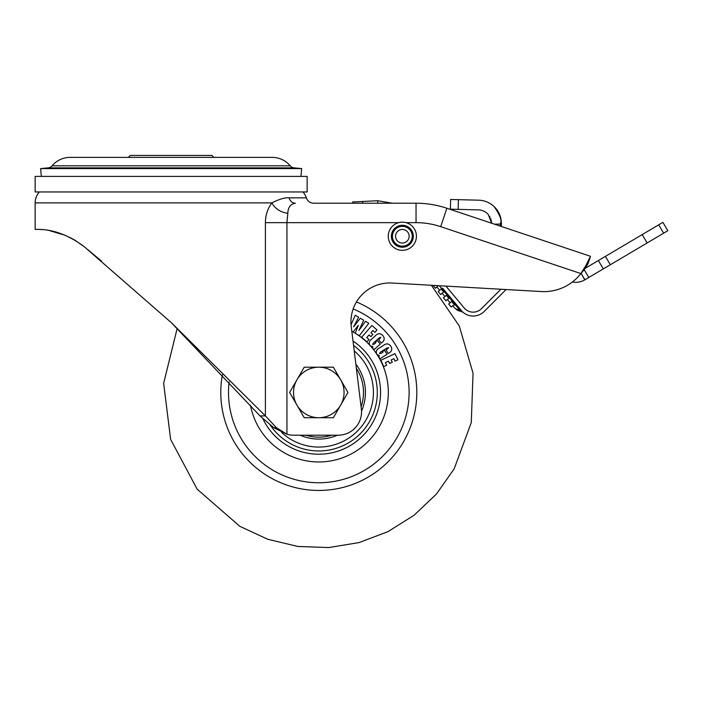 <?xml version="1.0" encoding="UTF-8"?>
<svg xmlns="http://www.w3.org/2000/svg" width="703" height="703" viewBox="0 0 703 703"><rect width="100%" height="100%" fill="white"/><g stroke="black" fill="none" stroke-linecap="round" stroke-linejoin="round"><path stroke-width="1.05" d="M35.15 191.954L307.149 191.954L307.149 176.409L35.15 176.409L35.15 191.954M454.217 304.443L451.616 301.552L448.646 304.039L451.141 307.018L452.67 305.735M398.68 222.649L286.938 222.649L287.835 213.273A18.753 15.879 11.5 0 1 271.903 202.886C279.486 199.072 285.172 197.394 288.968 197.842L306.35 197.842A16.371 16.371 0 0 0 302.958 191.954M85.924 248.106L84.474 246.911C56.205 225.364 34.262 230.189 35.15 229.257L35.15 202.886A16.371 16.371 0 0 1 39.333 191.954M300.946 176.409L301.684 168.588L40.616 168.588L41.354 176.409M52.075 165.811L290.225 165.811A23.507 23.507 0 0 0 272.175 157.375L70.124 157.375A23.507 23.507 0 0 0 52.075 165.811A5.826 5.826 0 0 1 48.147 167.876L40.616 168.588M290.225 165.811A5.826 5.826 0 0 0 294.144 167.876L301.684 168.588M128.403 157.375L130.345 155.433L211.946 155.433L213.888 157.375M431.37 285.277L459.279 325.946L473.04 373.258L471.282 422.547L454.191 468.787L436.466 494.016L414.049 515.273L387.907 531.679L359.057 542.584L328.635 547.567L297.791 546.451L267.755 539.263L239.776 526.292L197.165 489.2L170.618 439.357L163.65 383.328L177.165 328.433L171.145 322.501L260.013 415.904L273.827 427.732L286.938 434.243L286.938 222.649L265.4 222.649C265.506 215.074 267.667 208.483 271.903 202.886L35.15 202.886M84.342 246.806L74.755 240.101M74.246 239.811L69.509 237.263M64.887 235.171L49.14 230.522M42.98 229.653L38.973 229.354M101.733 261.261L87.673 249.547M587.761 264.091L587.102 265.172M590.16 256.955L589.211 258.862M590.494 256.296L588.024 263.669L584.624 269.187L580.871 273.564L585.748 265.804L590.494 256.296L446.862 208.246A97.146 97.146 0 0 0 416.044 203.22L313.74 203.22A7.768 7.768 0 0 1 306.35 197.842M500.888 289.241L481.406 308.74A11.661 11.661 0 0 1 464.226 307.976L445.922 286.112M462.275 311.587L442.539 288.125M462.091 311.411L461.247 310.471A15.545 15.545 0 0 0 484.156 311.482L504.403 291.227A34.974 34.974 0 0 1 506.204 289.548M494.455 224.169L500.308 224.099L500.387 223.361C502.153 220.76 500.061 215.162 494.095 206.568C498.875 211.383 501.301 216.937 501.38 223.246L501.415 226.498L501.38 223.246L500.387 223.361M500.325 226.129L500.308 224.099M499.631 214.626L500 215.593M501.38 223.123L501.38 223.246C501.204 216.691 498.77 211.128 494.095 206.568A23.313 23.313 0 0 0 478.673 200.188L450.641 199.459L450.386 209.169L450.641 199.459M450.386 209.169L478.418 209.898A13.603 13.603 0 0 1 488.313 214.556L491.977 223.413M584.246 269.767L588.806 277.483L584.922 279.785L581.117 273.353L584.773 279.873A17.487 17.487 0 0 1 572.435 281.973M647.129 242.966L642.182 234.609L662.903 222.341L667.85 230.698L603.323 268.898L598.376 260.532L585.116 268.379M642.182 234.609L598.376 260.532M588.806 277.483L603.323 268.898M488.313 214.556L491.661 223.352M489.763 216.559L490.026 217.025M490.808 218.738L491.652 222.895M456.546 309.584L456.757 309.733A11.266 10.712 -55.5 0 0 461.177 311.438L463.04 312.29M453.409 303.696L453.971 303.221L459.375 309.636L462.952 312.211A3.884 3.884 130.8 0 1 463.013 312.273L462.969 312.229M455.096 303.125L454.683 302.624L453.971 303.221L439.349 285.734M461.177 311.438L456.757 309.733L454.577 307.896A11.266 7.795 -44.7 0 0 459.367 309.636L461.247 310.471L460.676 309.795M458.734 307.475L457.17 305.603M455.702 303.854L455.254 303.318M453.013 300.638L450.025 297.061M447.776 294.381L444.788 290.805M452.741 305.673A11.266 1.503 -40.6 0 0 455.122 304.592L456.071 304.285M451.168 307L448.646 304.039M435.456 288.221L438.329 285.682M377.783 203.22L377.66 200.715L392.362 203.22M287.835 213.273C288.01 207.288 290.532 203.94 295.409 203.22C292.483 203.185 290.339 201.392 288.968 197.842M518.946 252.852L580.871 273.564A46.626 46.626 0 0 1 541.372 291.552L392.019 283.037A38.858 38.858 0 0 0 351.245 326.57L361.368 409.041A23.313 23.313 0 0 1 338.231 435.201L293.546 435.201A23.313 23.313 0 0 1 286.938 434.243L276.446 427.732L273.827 427.732M84.474 246.911L171.145 322.501L265.4 415.904L276.446 427.732M265.4 222.649L265.4 415.904L260.013 415.904M377.66 200.715L352.651 201.989L352.713 203.22M461.616 304.865L459.604 302.457M461.106 304.258L459.824 302.721M465.544 309.32L464.595 308.406M463.277 312.492A3.884 3.884 129.5 0 0 461.467 311.666L462.864 312.141M445.93 300.735L448.874 298.274L446.379 295.295L443.417 297.773L445.904 300.761L443.417 297.773M441.141 289.038L443.637 292.017L440.667 294.495L438.18 291.517L441.141 289.038M402.344 243.053A6.802 6.802 0 0 1 395.543 236.252A6.802 6.802 0 0 1 402.344 229.45A6.802 6.802 0 0 1 409.146 236.252A6.802 6.802 0 0 1 402.344 243.053A6.802 6.802 0 0 1 395.543 236.252A6.802 6.802 0 0 1 402.344 229.45M388.258 236.252A14.086 14.086 0 0 0 402.344 250.338A14.086 14.086 0 0 0 416.431 236.252A14.086 14.086 0 0 0 402.344 222.166A14.086 14.086 0 0 0 388.258 236.252A14.086 14.086 0 0 0 402.344 250.338A14.086 14.086 0 0 0 416.431 236.252A14.086 14.086 0 0 0 402.344 222.166A14.086 14.086 0 0 0 388.258 236.252M337.44 435.201A46.626 46.626 0 0 1 300.172 435.201A46.626 46.626 0 0 0 337.44 435.201A46.626 46.626 0 0 1 300.172 435.201M370.604 340.094L375.244 335.92C377.669 333.204 380.174 333.02 382.74 335.393C384.884 338.055 384.611 340.463 381.922 342.616L381.421 343.073L378.724 340.032L380.85 337.247L379.093 337.941L373.478 342.932L372.643 344.575L374.532 343.925L375.912 342.695L375.367 342.08L377.142 340.498L380.314 344.057L374.04 349.637L372.335 347.721L372.924 346.693L370.156 345.762C368.548 343.126 369.093 340.876 371.764 339.013M371.544 346.676L370.833 346.351A69.518 69.518 0 0 1 376.386 353.512M355.859 364.154A46.626 46.626 0 0 1 361.535 411.114M369.646 345.05A69.518 69.518 0 0 0 356.078 333.776L355.191 333.222A69.518 69.518 0 0 0 353.108 331.992L351.825 331.262M250.479 405.253A69.518 69.518 0 0 0 378.662 427.802A69.518 69.518 0 0 0 377.423 355.094L376.79 354.347C375.639 351.5 376.527 349.373 379.453 347.967L383.355 345.489C386.184 343.196 388.671 343.416 390.824 346.166C392.502 349.119 391.852 351.438 388.864 353.134L388.302 353.495L386.123 350.076L388.662 347.677L386.817 348.082L380.516 352.098L379.427 353.583L381.386 353.24L382.95 352.247L382.511 351.562L384.506 350.287L387.045 354.294L379.989 358.776L378.627 356.623L379.365 355.709L376.79 354.347M351.069 324.786L355.279 315.252L358.583 317.202L353.618 326.869L360.331 318.239L363.715 320.234L358.943 330.445L365.507 321.297L368.82 323.248L359.347 335.7L355.182 333.248L358.302 325.419L353.091 332.009M361.641 337.229L371.905 325.498L376.993 329.953L374.936 332.299L372.906 330.515L370.956 332.739L372.862 334.408L370.912 336.64L369.005 334.971L366.746 337.554L368.987 339.514L366.931 341.86L361.641 337.229M380.824 360.208L395.033 353.662L397.872 359.822L395.024 361.131L393.891 358.671L391.202 359.91L392.265 362.221L389.559 363.469L388.495 361.157L385.367 362.599L386.615 365.314L383.776 366.623L380.824 360.208M318.802 367.194A25.255 25.255 0 0 1 340.674 405.086L347.967 392.459L333.389 367.194L304.223 367.194L296.93 379.822A25.255 25.255 0 0 1 318.802 367.194M296.93 405.086A25.255 25.255 0 0 1 296.93 379.822L289.636 392.459L304.223 417.714L318.802 417.714A25.255 25.255 0 0 1 296.93 405.086M318.802 417.714A25.255 25.255 0 0 0 340.674 405.086L333.389 417.714L318.802 417.714M294.144 167.876L48.147 167.876M577.471 272.43L575.405 271.736M571.381 270.391L567.752 269.179M580.871 273.564L440.702 226.665L446.862 208.246M585.748 265.804L584.624 269.187M458.154 209.371L458.409 199.661M663.65 233.185L658.702 224.828M605.38 256.384L610.327 264.75M440.702 226.665A77.717 77.717 0 0 0 416.044 222.649L406.009 222.649M416.044 222.649L416.044 203.22M362.722 203.22L362.634 201.489M402.344 246.155A9.912 9.912 0 0 1 392.441 236.252A9.912 9.912 0 0 1 402.344 226.34A9.912 9.912 0 0 1 412.257 236.252A9.912 9.912 0 0 1 402.344 246.155M391.369 236.252A10.976 10.976 0 0 0 402.344 247.228A10.976 10.976 0 0 0 413.32 236.252A10.976 10.976 0 0 0 402.344 225.276A10.976 10.976 0 0 0 391.369 236.252M356.43 301.947A98.025 98.025 0 0 1 403.206 442.292A98.025 98.025 0 0 1 222.385 374.796M281.736 432.556A54.614 54.614 0 0 0 365.832 420.218A54.614 54.614 0 0 0 354.233 350.894M353.556 345.41A58.49 58.49 0 0 1 369.172 422.195A58.49 58.49 0 0 1 269.618 424.102M262.641 418.144A61.759 61.759 0 0 0 371.984 423.856A61.759 61.759 0 0 0 353.02 341.043M229.116 381.966A90.3 90.3 0 0 0 396.562 438.364A90.3 90.3 0 0 0 353.152 308.942M361.105 406.861A44.684 44.684 0 0 0 356.359 368.249M305.77 435.201A44.684 44.684 0 0 0 331.834 435.201M495.448 207.956L494.271 206.735M454.577 307.896L452.635 305.77L454.577 307.896M435.438 288.239L433.039 285.374M436.923 287L439.665 290.277L436.923 287M442.161 293.256L444.902 296.534L442.161 293.256M464.217 307.976L463.321 306.903L464.217 307.976M464.226 307.976L465.579 309.355M462.284 305.656L461.783 305.058M460.799 303.889L459.806 302.703M450.14 302.791L447.389 299.513"/></g></svg>
